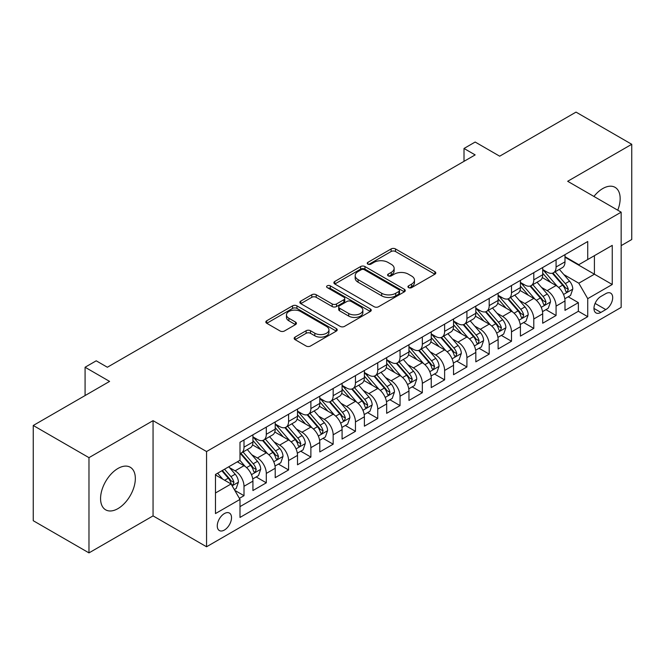 <?xml version="1.0" encoding="UTF-8"?>
<svg xmlns="http://www.w3.org/2000/svg" width="665" height="665" viewBox="0 0 665 665"><rect width="100%" height="100%" fill="white"/><g stroke="black" fill="none" stroke-linecap="round" stroke-linejoin="round"><path stroke-width="1" d="M408.576 287.621A2.17 1.247 0 0 0 411.635 287.621L434.885 274.204A3.092 1.787 0 0 0 435.791 272.941A3.092 1.787 0 0 0 434.885 271.677L395.5 248.934A3.092 1.787 0 0 0 391.128 248.934L367.878 262.359A2.17 1.247 0 0 0 367.246 263.24A2.17 1.247 0 0 0 367.878 264.13A2.17 1.247 0 0 0 370.937 264.13L373.946 262.392A9.9 5.719 0 0 1 387.953 262.392L391.236 264.288A9.9 5.719 0 0 1 394.137 268.328A9.9 5.719 0 0 1 391.236 272.367L388.227 274.105A2.17 1.247 0 0 0 387.587 274.994A2.17 1.247 0 0 0 388.227 275.875A2.17 1.247 0 0 0 391.286 275.875L394.295 274.138A9.9 5.719 0 0 1 408.302 274.138L411.585 276.033A9.9 5.719 0 0 1 414.478 280.073A9.9 5.719 0 0 1 411.585 284.121L408.576 285.85A2.17 1.247 0 0 0 407.936 286.74A2.17 1.247 0 0 0 408.576 287.621L408.576 285.85M117.954 508.617A24.588 14.198 120 0 0 134.014 486.946A24.588 14.198 120 0 0 130.249 467.246A24.588 14.198 120 0 0 117.954 468.468A24.588 14.198 120 0 0 101.895 490.13A24.588 14.198 120 0 0 105.66 509.831A24.588 14.198 120 0 0 117.954 508.617M617.743 210.198A24.588 14.198 120 0 0 615.067 187.339A24.588 14.198 120 0 0 602.773 188.552A24.588 14.198 120 0 0 593.928 196.449M224.388 530.047A10.091 5.827 120 0 0 230.979 521.152A10.091 5.827 120 0 0 229.433 513.072A10.091 5.827 120 0 0 224.388 513.571A10.091 5.827 120 0 0 217.804 522.457A10.091 5.827 120 0 0 219.35 530.545A10.091 5.827 120 0 0 224.388 530.047M295.069 337.105A3.092 1.787 0 0 0 294.163 338.369A3.092 1.787 0 0 0 295.069 339.632L306.124 346.016A3.092 1.787 0 0 0 310.497 346.016L336.315 331.112A3.092 1.787 0 0 0 337.222 329.848A3.092 1.787 0 0 0 336.315 328.585L296.931 305.842A3.092 1.787 0 0 0 292.558 305.842L266.74 320.754A3.092 1.787 0 0 0 265.834 322.01A3.092 1.787 0 0 0 266.74 323.273L280.081 330.979A3.092 1.787 0 0 0 284.462 330.979L295.509 324.603A3.092 1.787 0 0 0 296.415 323.34A3.092 1.787 0 0 0 295.509 322.076L288.893 318.252A8.279 4.78 0 0 1 286.465 314.878A8.279 4.78 0 0 1 291.578 310.464A8.279 4.78 0 0 1 300.597 311.494L326.523 326.465A8.279 4.78 0 0 1 328.951 329.848A8.279 4.78 0 0 1 323.838 334.262A8.279 4.78 0 0 1 314.819 333.223L310.497 330.729A3.092 1.787 0 0 0 306.124 330.729L295.069 337.105L295.069 339.632M621.16 245.634L631.75 239.516L631.75 144.288L576.023 112.111L499.681 156.192L475.159 142.036L464.012 148.47L475.159 154.903L107.364 367.246L96.217 360.812L85.078 367.246L85.078 395.559M88.977 457.653L88.977 552.889L153.058 515.89L153.058 420.654L88.977 457.653L33.25 425.484L109.592 381.402L85.078 367.246M153.058 420.654L206.557 451.543L621.16 212.168L621.16 307.405L206.557 546.771L206.557 451.543M631.75 144.288L567.669 181.287L621.16 212.168M374.171 306.731A3.092 1.787 0 0 0 378.543 306.731L404.362 291.827A3.092 1.787 0 0 0 405.268 290.563A3.092 1.787 0 0 0 404.362 289.3L364.977 266.557A3.092 1.787 0 0 0 360.605 266.557L334.786 281.461A3.092 1.787 0 0 0 333.88 282.725A3.092 1.787 0 0 0 334.786 283.988L374.171 306.731M328.103 288.095A2.17 1.247 0 0 1 330.297 288.394L330.297 285.825L370.339 308.942A3.092 1.787 0 0 1 371.245 310.206A3.092 1.787 0 0 1 370.339 311.469L344.52 326.374A3.092 1.787 0 0 1 340.148 326.374L300.763 303.631L300.763 301.104A3.092 1.787 0 0 0 299.857 302.367A3.092 1.787 0 0 0 300.763 303.631M300.763 301.104L311.81 294.728A3.092 1.787 0 0 1 316.183 294.728L332.159 303.947A3.092 1.787 0 0 0 336.532 303.947L343.863 299.716A3.092 1.787 0 0 0 344.769 298.452A3.092 1.787 0 0 0 343.863 297.188L327.238 287.588A2.17 1.247 0 0 1 326.598 286.706A2.17 1.247 0 0 1 327.936 285.551A2.17 1.247 0 0 1 330.297 285.825M88.977 552.889L33.25 520.712L33.25 425.484M239.383 498.351L244.005 495.683L234.753 490.346M229.492 467.611L235.094 470.845A12.61 7.282 60 0 1 244.005 486.29L252.924 481.144L252.924 490.537L266.299 482.815L256.158 476.955M251.786 454.744L257.38 457.977A12.61 7.282 60 0 1 266.299 473.422L275.21 468.268L275.21 477.67L288.585 469.947L278.444 464.087M274.071 441.876L279.674 445.109A12.61 7.282 60 0 1 288.585 460.546L297.504 455.4L297.504 464.793L310.879 457.071L300.738 451.219M296.366 429.008L301.96 432.233A12.61 7.282 60 0 1 310.879 447.678L319.799 442.533L319.799 451.926L333.165 444.203L323.024 438.351M318.66 416.14L324.254 419.366A12.61 7.282 60 0 1 333.165 434.81L342.084 429.665L342.084 439.058L355.459 431.336L345.318 425.484M340.946 403.264L346.54 406.498A12.61 7.282 60 0 1 355.459 421.943L364.378 416.797L364.378 426.19L377.753 418.468L367.604 412.616M363.24 390.397L368.834 393.63A12.61 7.282 60 0 1 377.753 409.075L386.664 403.921L386.664 413.322L400.039 405.6L389.898 399.74M385.525 377.529L391.128 380.762A12.61 7.282 60 0 1 400.039 396.207L408.958 391.053L408.958 400.446L422.333 392.732L412.192 386.872M407.82 364.661L413.414 367.895A12.61 7.282 60 0 1 422.333 383.331L431.244 378.185L431.244 387.579L444.619 379.856L434.478 374.004M430.105 351.793L435.708 355.019A12.61 7.282 60 0 1 444.619 370.463L453.538 365.318L453.538 374.711L466.913 366.989L456.772 361.137M452.4 338.917L457.994 342.151A12.61 7.282 60 0 1 466.913 357.595L475.824 352.45L475.824 361.843L489.199 354.121L479.058 348.269M474.685 326.05L480.288 329.283A12.61 7.282 60 0 1 489.199 344.728L498.118 339.582L498.118 348.975L511.493 341.253L501.352 335.393M496.979 313.182L502.574 316.415A12.61 7.282 60 0 1 511.493 331.86L520.412 326.706L520.412 336.108L533.787 328.385L523.638 322.525M519.274 300.314L524.868 303.548A12.61 7.282 60 0 1 533.787 318.984L542.698 313.838L542.698 323.232L556.073 315.509L556.073 306.116A12.61 7.282 -120 0 0 547.154 290.672L541.559 287.446M545.932 309.657L556.073 315.509M252.924 481.144A12.61 7.282 -120 0 0 244.005 465.7L237.322 461.834M275.21 468.268A12.61 7.282 -120 0 0 266.299 452.832L252.509 444.868M297.504 455.4A12.61 7.282 -120 0 0 288.585 439.956L274.803 432.001M319.799 442.533A12.61 7.282 -120 0 0 310.879 427.088L297.097 419.133M342.084 429.665A12.61 7.282 -120 0 0 333.165 414.22L319.383 406.265M364.378 416.797A12.61 7.282 -120 0 0 355.459 401.352L341.677 393.389M386.664 403.921A12.61 7.282 -120 0 0 377.753 388.485L363.963 380.521M408.958 391.053A12.61 7.282 -120 0 0 400.039 375.609L386.257 367.654M431.244 378.185A12.61 7.282 -120 0 0 422.333 362.741L408.543 354.786M453.538 365.318A12.61 7.282 -120 0 0 444.619 349.873L430.837 341.918M475.824 352.45A12.61 7.282 -120 0 0 466.913 337.005L453.123 329.042M498.118 339.582A12.61 7.282 -120 0 0 489.199 324.138L475.417 316.174M520.412 326.706A12.61 7.282 -120 0 0 511.493 311.27L497.711 303.307M542.698 313.838A12.61 7.282 -120 0 0 533.787 298.394L519.997 290.439M605.782 293.639L600.877 296.465A9.776 5.644 120 0 0 594.493 305.077A9.776 5.644 120 0 0 595.99 312.907A9.776 5.644 120 0 0 600.877 312.425L605.782 309.591A9.776 5.644 120 0 0 612.166 300.979A9.776 5.644 120 0 0 610.669 293.149A9.776 5.644 120 0 0 605.782 293.639M215.477 492.981L231.079 483.97L239.999 499.415L239.999 517.437L587.727 316.673L587.727 298.651L578.808 283.207L563.854 274.579M239.999 499.415L215.477 513.571L215.477 474.444L239.999 460.288L239.999 442.275L587.727 241.511L587.727 259.533L612.249 245.377L612.249 284.495L587.727 298.651M252.924 436.872L257.38 439.44A12.61 7.282 60 0 0 263.689 440.072L272.6 434.918A12.61 7.282 -120 0 0 275.21 429.149L275.21 421.943M275.21 424.004L279.674 426.573A12.61 7.282 60 0 0 285.975 427.196L294.894 422.051A12.61 7.282 -120 0 0 297.504 416.282L297.504 409.075M297.504 411.128L301.96 413.705A12.61 7.282 60 0 0 308.269 414.328L317.18 409.183A12.61 7.282 -120 0 0 319.799 403.406L319.799 396.199M319.799 398.26L324.254 400.837A12.61 7.282 60 0 0 330.555 401.461L339.474 396.315A12.61 7.282 -120 0 0 342.084 390.538L342.084 383.331M342.084 385.392L346.54 387.969A12.61 7.282 60 0 0 352.849 388.593L361.76 383.447A12.61 7.282 -120 0 0 364.378 377.67L364.378 370.463M364.378 372.525L368.834 375.093A12.61 7.282 60 0 0 375.135 375.725L384.054 370.571A12.61 7.282 -120 0 0 386.664 364.802L386.664 357.595M386.664 359.657L391.128 362.226A12.61 7.282 60 0 0 397.429 362.849L406.348 357.704A12.61 7.282 -120 0 0 408.958 351.935L408.958 344.728M408.958 346.781L413.414 349.358A12.61 7.282 60 0 0 419.723 349.981L428.634 344.836A12.61 7.282 -120 0 0 431.244 339.067L431.244 331.86M431.244 333.913L435.708 336.49A12.61 7.282 60 0 0 442.009 337.113L450.928 331.968A12.61 7.282 -120 0 0 453.538 326.191L453.538 318.984M453.538 321.045L457.994 323.622A12.61 7.282 60 0 0 464.303 324.246L473.214 319.1A12.61 7.282 -120 0 0 475.824 313.323L475.824 306.116M475.824 308.178L480.288 310.755A12.61 7.282 60 0 0 486.589 311.378L495.508 306.224A12.61 7.282 -120 0 0 498.118 300.455L498.118 293.248M498.118 295.31L502.574 297.878A12.61 7.282 60 0 0 508.883 298.502L517.794 293.356A12.61 7.282 -120 0 0 520.412 287.588L520.412 280.381M520.412 282.442L524.868 285.011A12.61 7.282 60 0 0 531.169 285.634L540.088 280.489A12.61 7.282 -120 0 0 542.698 274.72L542.698 267.513M239.999 506.622L578.367 311.27L578.367 302.642L564.992 310.364L564.992 300.971A12.61 7.282 -120 0 0 556.073 285.526L542.291 277.571M542.698 269.566L547.154 272.143A12.61 7.282 -120 0 0 553.463 272.766A12.61 7.282 -120 0 0 556.073 266.998L556.073 259.791M553.463 272.766L562.382 267.621A12.61 7.282 -120 0 0 564.992 261.844L564.992 254.637M244.005 439.956L244.005 447.163A12.61 7.282 60 0 1 241.395 452.94A12.61 7.282 60 0 1 239.999 453.447M241.395 452.94L250.314 447.786A12.61 7.282 -120 0 0 252.924 442.017L252.924 434.81M266.299 427.088L266.299 434.295A12.61 7.282 60 0 1 263.689 440.072M288.585 414.22L288.585 421.427A12.61 7.282 60 0 1 285.975 427.196M310.879 401.352L310.879 408.559A12.61 7.282 60 0 1 308.269 414.328M333.165 388.485L333.165 395.692A12.61 7.282 60 0 1 330.555 401.461M355.459 375.609L355.459 382.816A12.61 7.282 60 0 1 352.849 388.593M377.753 362.741L377.753 369.948A12.61 7.282 60 0 1 375.135 375.725M400.039 349.873L400.039 357.08A12.61 7.282 60 0 1 397.429 362.849M422.333 337.005L422.333 344.212A12.61 7.282 60 0 1 419.723 349.981M444.619 324.138L444.619 331.345A12.61 7.282 60 0 1 442.009 337.113M466.913 311.262L466.913 318.469A12.61 7.282 60 0 1 464.303 324.246M489.199 298.394L489.199 305.601A12.61 7.282 60 0 1 486.589 311.378M511.493 285.526L511.493 292.733A12.61 7.282 60 0 1 508.883 298.502M533.787 272.658L533.787 279.865A12.61 7.282 60 0 1 531.169 285.634M533.787 318.984L533.787 328.385M511.493 331.86L511.493 341.253M489.199 344.728L489.199 354.121M466.913 357.595L466.913 366.989M444.619 370.463L444.619 379.856M422.333 383.331L422.333 392.732M400.039 396.207L400.039 405.6M377.753 409.075L377.753 418.468M355.459 421.943L355.459 431.336M333.165 434.81L333.165 444.203M310.879 447.678L310.879 457.071M288.585 460.546L288.585 469.947M266.299 473.422L266.299 482.815M244.005 486.29L244.005 495.683M231.079 483.97L215.477 474.96M578.808 283.207L594.41 274.204L594.41 255.668L612.249 245.377M564.992 257.214L612.249 284.495M564.992 256.698L578.808 264.678L587.727 259.533M153.058 515.89L206.557 546.771M464.012 148.47L464.012 161.337M568.226 296.79L578.367 302.642M578.367 311.27L587.727 316.673M409.441 287.928L411.585 286.69A9.9 5.719 0 0 0 414.478 282.65L414.478 280.073M394.137 268.328L394.137 270.904A9.9 5.719 0 0 1 391.236 274.944L389.091 276.183M434.844 274.221L395.5 251.511A3.092 1.787 0 0 0 391.128 251.511L368.743 264.429M404.32 291.844L364.977 269.134A3.092 1.787 0 0 0 360.605 269.134L334.828 284.013M398.892 291.445A2.17 1.247 0 0 0 399.524 290.563A2.17 1.247 0 0 0 398.892 289.674L364.32 269.716A2.17 1.247 0 0 0 361.261 269.716L358.086 271.544A9.9 5.719 0 0 0 355.185 275.593A9.9 5.719 0 0 0 358.086 279.632L381.718 293.273A9.9 5.719 0 0 0 395.717 293.273L398.892 291.445L398.892 294.021A2.17 1.247 0 0 0 399.524 293.132L399.524 290.563M355.185 275.593L355.185 278.161A9.9 5.719 0 0 0 358.086 282.209L358.086 279.632M398.892 294.021L395.717 295.85A9.9 5.719 0 0 1 381.718 295.85L358.086 282.209M300.804 303.656L311.81 297.305L311.81 294.728M344.769 298.452L344.769 301.029A3.092 1.787 0 0 1 343.863 302.292L336.532 306.523A3.092 1.787 0 0 1 332.159 306.523L316.183 297.305A3.092 1.787 0 0 0 311.81 297.305M330.297 288.394L370.297 311.486M348.734 313.523A8.279 4.78 0 0 0 357.753 314.553A8.279 4.78 0 0 0 362.866 310.139A8.279 4.78 0 0 0 360.438 306.765L351.303 301.486A3.092 1.787 0 0 0 346.931 301.486L339.599 305.717A3.092 1.787 0 0 0 338.693 306.981A3.092 1.787 0 0 0 339.599 308.244L348.734 313.523L348.734 316.091A8.279 4.78 0 0 0 357.753 317.13A8.279 4.78 0 0 0 362.866 312.716L362.866 310.139M338.693 306.981L338.693 309.558A3.092 1.787 0 0 0 339.599 310.821L339.599 308.244M348.734 316.091L339.599 310.821M328.951 329.848L328.951 332.417A8.279 4.78 0 0 1 323.838 336.831A8.279 4.78 0 0 1 314.819 335.8L310.497 333.306A3.092 1.787 0 0 0 306.124 333.306L295.11 339.657M286.465 314.878L286.465 317.454A8.279 4.78 0 0 0 288.893 320.829L288.893 318.252M295.468 324.628L288.893 320.829M336.274 331.128L296.931 308.419A3.092 1.787 0 0 0 292.558 308.419L266.781 323.298M564.801 298.76L570.562 295.435L572.789 289.001A8.354 4.821 -120 0 0 569.539 281.154L559.356 269.367M557.312 286.341L545.234 272.359A24.115 13.923 -120 0 0 542.698 269.707M550.687 282.417L543.937 274.595A20.017 11.554 -120 0 0 542.698 273.249M552.324 273.224L562.632 285.144A8.354 4.821 60 0 1 565.607 290.904L566.214 291.893L567.345 291.736L568.284 289.358A8.354 4.821 -120 0 0 565.3 283.606L555.117 271.81M552.931 273.024L564.003 285.842A4.256 2.461 60 0 1 565.075 287.504L568.284 289.358M542.515 311.636L548.276 308.302L550.504 301.868A8.354 4.821 -120 0 0 547.245 294.03L537.062 282.234M535.026 299.208L522.948 285.227A24.115 13.923 -120 0 0 520.412 282.575M528.401 295.285L521.643 287.463A20.017 11.554 -120 0 0 520.412 286.125M530.038 286.091L540.337 298.02A8.354 4.821 60 0 1 543.313 303.772L543.92 304.761L545.051 304.603L545.99 302.226A8.354 4.821 -120 0 0 543.014 296.474L532.831 284.678M530.645 285.892L541.709 298.71A4.256 2.461 60 0 1 542.781 300.372L545.99 302.226M520.221 324.503L525.982 321.178L528.21 314.736A8.354 4.821 -120 0 0 524.959 306.897L514.768 295.102M512.732 312.084L500.654 298.095A24.115 13.923 -120 0 0 498.118 295.443M506.107 308.153L499.349 300.339A20.017 11.554 -120 0 0 498.118 298.992M507.744 298.959L518.043 310.887A8.354 4.821 60 0 1 521.028 316.64L521.634 317.629L522.765 317.471L523.696 315.094A8.354 4.821 -120 0 0 520.72 309.341L510.537 297.546M508.351 298.768L519.423 311.577A4.256 2.461 60 0 1 520.495 313.248L523.696 315.094M497.927 337.371L503.688 334.046L505.915 327.612A8.354 4.821 -120 0 0 502.665 319.765L492.482 307.978M490.438 324.952L478.359 310.962A24.115 13.923 -120 0 0 475.824 308.319M483.821 321.029L477.063 313.207A20.017 11.554 -120 0 0 475.824 311.86M485.458 311.827L495.757 323.755A8.354 4.821 60 0 1 498.733 329.507L499.34 330.497L500.471 330.339L501.41 327.97A8.354 4.821 -120 0 0 498.434 322.209L488.243 310.422M486.057 311.636L497.129 324.445A4.256 2.461 60 0 1 498.201 326.116L501.41 327.97M475.641 350.239L481.402 346.914L483.63 340.48A8.354 4.821 -120 0 0 480.379 332.633L470.188 320.846M468.152 337.82L456.074 323.838A24.115 13.923 -120 0 0 453.538 321.187M461.527 333.897L454.769 326.074A20.017 11.554 -120 0 0 453.538 324.728M463.164 324.695L473.463 336.623A8.354 4.821 60 0 1 476.448 342.375L477.054 343.373L478.177 343.207L479.116 340.837A8.354 4.821 -120 0 0 476.14 335.077L465.957 323.29M463.771 324.503L474.835 337.321A4.256 2.461 60 0 1 475.907 338.984L479.116 340.837M453.347 363.107L459.108 359.782L461.335 353.348A8.354 4.821 -120 0 0 458.085 345.501L447.902 333.714M445.858 350.688L433.78 336.706A24.115 13.923 -120 0 0 431.244 334.054M439.233 346.764L432.483 338.942A20.017 11.554 -120 0 0 431.244 337.596M440.87 337.571L451.178 349.491A8.354 4.821 60 0 1 454.153 355.251L454.76 356.24L455.891 356.083L456.83 353.705A8.354 4.821 -120 0 0 453.846 347.953L443.663 336.158M441.477 337.371L452.549 350.189A4.256 2.461 60 0 1 453.621 351.851L456.83 353.705M431.061 375.974L436.822 372.649L439.05 366.216A8.354 4.821 -120 0 0 435.791 358.377L425.608 346.581M423.572 363.556L411.494 349.574A24.115 13.923 -120 0 0 408.958 346.922M416.947 359.632L410.189 351.81A20.017 11.554 -120 0 0 408.958 350.463M418.584 350.438L428.883 362.367A8.354 4.821 60 0 1 431.859 368.119L432.474 369.108L433.597 368.95L434.536 366.573A8.354 4.821 -120 0 0 431.56 360.821L421.377 349.025M419.191 350.239L430.255 363.057A4.256 2.461 60 0 1 431.327 364.719L434.536 366.573M408.767 388.85L414.528 385.525L416.756 379.083A8.354 4.821 -120 0 0 413.505 371.245L403.322 359.449M401.278 376.423L389.2 362.442A24.115 13.923 -120 0 0 386.664 359.79M394.653 372.5L387.903 364.678A20.017 11.554 -120 0 0 386.664 363.339M396.29 363.306L406.598 375.235A8.354 4.821 60 0 1 409.574 380.987L410.18 381.976L411.311 381.818L412.25 379.441A8.354 4.821 -120 0 0 409.266 373.688L399.083 361.893M396.897 363.115L407.969 375.925A4.256 2.461 60 0 1 409.041 377.587L412.25 379.441M386.481 401.718L392.242 398.393L394.47 391.959A8.354 4.821 -120 0 0 391.211 384.112L381.028 372.317M378.992 389.299L366.914 375.309A24.115 13.923 -120 0 0 364.378 372.658M372.367 385.376L365.609 377.554A20.017 11.554 -120 0 0 364.378 376.207M374.004 376.174L384.304 388.102A8.354 4.821 60 0 1 387.279 393.855L387.886 394.844L389.017 394.686L389.956 392.308A8.354 4.821 -120 0 0 386.98 386.556L376.797 374.769M374.611 375.983L385.675 388.792A4.256 2.461 60 0 1 386.747 390.463L389.956 392.308M364.187 414.586L369.948 411.261L372.176 404.827A8.354 4.821 -120 0 0 368.925 396.98L358.743 385.193M356.698 402.167L344.62 388.185A24.115 13.923 -120 0 0 342.084 385.534M350.073 398.244L343.315 390.422A20.017 11.554 -120 0 0 342.084 389.075M351.71 389.042L362.009 400.97A8.354 4.821 60 0 1 364.994 406.722L365.6 407.72L366.731 407.554L367.67 405.185A8.354 4.821 -120 0 0 364.686 399.424L354.503 387.637M352.317 388.85L363.389 401.668A4.256 2.461 60 0 1 364.462 403.331L367.67 405.185M341.901 427.454L347.654 424.129L349.881 417.695A8.354 4.821 -120 0 0 346.631 409.848L336.448 398.061M334.404 415.035L322.326 401.053A24.115 13.923 -120 0 0 319.799 398.401M327.787 411.111L321.029 403.289A20.017 11.554 -120 0 0 319.799 401.943M329.424 401.918L339.724 413.838A8.354 4.821 60 0 1 342.699 419.598L343.306 420.588L344.437 420.43L345.376 418.052A8.354 4.821 -120 0 0 342.4 412.3L332.209 400.505M330.031 401.718L341.095 414.536A4.256 2.461 60 0 1 342.167 416.199L345.376 418.052M319.607 440.321L325.368 436.996L327.596 430.563A8.354 4.821 -120 0 0 324.345 422.724L314.154 410.928M312.118 427.903L300.04 413.921A24.115 13.923 -120 0 0 297.504 411.269M305.493 423.979L298.735 416.157A20.017 11.554 -120 0 0 297.504 414.81M307.13 414.785L317.429 426.706A8.354 4.821 60 0 1 320.414 432.466L321.02 433.455L322.151 433.297L323.082 430.92A8.354 4.821 -120 0 0 320.106 425.168L309.923 413.372M307.737 414.586L318.809 427.404A4.256 2.461 60 0 1 319.882 429.066L323.082 430.92M297.313 453.198L303.074 449.873L305.301 443.43A8.354 4.821 -120 0 0 302.051 435.592L291.869 423.796M289.824 440.77L277.746 426.789A24.115 13.923 -120 0 0 275.21 424.137M283.199 436.847L276.449 429.025A20.017 11.554 -120 0 0 275.21 427.686M284.836 427.653L295.144 439.582A8.354 4.821 60 0 1 298.12 445.334L298.726 446.323L299.857 446.165L300.796 443.788A8.354 4.821 -120 0 0 297.82 438.036L287.629 426.24M285.443 427.454L296.515 440.272A4.256 2.461 60 0 1 297.588 441.934L300.796 443.788M275.027 466.065L280.788 462.74L283.016 456.306A8.354 4.821 -120 0 0 279.757 448.459L269.574 436.664M267.538 453.646L255.46 439.656A24.115 13.923 -120 0 0 252.924 437.005M260.913 449.723L254.155 441.901A20.017 11.554 -120 0 0 252.924 440.554M262.55 440.521L272.85 452.449A8.354 4.821 60 0 1 275.825 458.202L276.441 459.191L277.563 459.033L278.502 456.656A8.354 4.821 -120 0 0 275.526 450.903L265.343 439.116M263.157 440.33L274.221 453.139A4.256 2.461 60 0 1 275.293 454.81L278.502 456.656M252.733 478.933L258.494 475.608L260.722 469.174A8.354 4.821 -120 0 0 257.471 461.327L247.289 449.54M245.244 466.514L239.915 460.338M238.619 462.591L237.754 461.585M240.256 453.389L250.564 465.317A8.354 4.821 60 0 1 253.54 471.069L254.146 472.059L255.277 471.901L256.216 469.532A8.354 4.821 -120 0 0 253.232 463.771L243.049 451.984M240.863 453.198L251.935 466.015A4.256 2.461 60 0 1 253.008 467.678L256.216 469.532M234.313 489.573L236.208 488.476L238.436 482.042A8.354 4.821 -120 0 0 235.177 474.195L228.768 466.772M222.783 479.182L217.621 473.206M216.333 475.458L215.477 474.469M221.861 470.762L228.27 478.185A8.354 4.821 60 0 1 231.245 483.945L231.852 484.935L232.983 484.777L233.922 482.399A8.354 4.821 -120 0 0 230.946 476.639L224.529 469.216M222.376 470.463L229.641 478.883A4.256 2.461 60 0 1 230.713 480.546L233.922 482.399M235.094 470.845L244.005 465.7M257.38 457.977L266.299 452.832M279.674 445.109L288.585 439.956M301.96 432.233L310.879 427.088M324.254 419.366L333.165 414.22M346.54 406.498L355.459 401.352M368.834 393.63L377.753 388.485M391.128 380.762L400.039 375.609M413.414 367.895L422.333 362.741M435.708 355.019L444.619 349.873M457.994 342.151L466.913 337.005M480.288 329.283L489.199 324.138M502.574 316.415L511.493 311.27M524.868 303.548L533.787 298.394M547.154 290.672L556.073 285.526M556.073 266.998L564.992 261.844M244.005 447.163L252.924 442.017M266.299 434.295L275.21 429.149M288.585 421.427L297.504 416.282M310.879 408.559L319.799 403.406M333.165 395.692L342.084 390.538M355.459 382.816L364.378 377.67M377.753 369.948L386.664 364.802M400.039 357.08L408.958 351.935M422.333 344.212L431.244 339.067M444.619 331.345L453.538 326.191M466.913 318.469L475.824 313.323M489.199 305.601L498.118 300.455M511.493 292.733L520.412 287.588M533.787 279.865L542.698 274.72M556.073 306.116L564.992 300.971M595.092 303.423L605.782 309.591M593.97 308.435L600.877 312.425M411.585 286.69L411.585 284.121M388.227 275.875L388.227 274.105M391.236 274.944L391.236 272.367M367.878 264.13L367.878 262.359M391.128 251.511L391.128 248.934M395.5 251.511L395.5 248.934M434.885 274.204L434.885 271.677M334.786 283.988L334.786 281.461M360.605 269.134L360.605 266.557M364.977 269.134L364.977 266.557M404.362 291.827L404.362 289.3M381.718 295.85L381.718 293.273M395.717 295.85L395.717 293.273M316.183 297.305L316.183 294.728M332.159 306.523L332.159 303.947M336.532 306.523L336.532 303.947M343.863 302.292L343.863 299.716M370.339 311.469L370.339 308.942M306.124 333.306L306.124 330.729M310.497 333.306L310.497 330.729M314.819 335.8L314.819 333.223M295.509 324.603L295.509 322.076M266.74 323.273L266.74 320.754M292.558 308.419L292.558 305.842M296.931 308.419L296.931 305.842M336.315 331.112L336.315 328.585M563.529 294.479L572.74 289.167M545.234 272.359L546.381 271.694M565.3 283.606L569.539 281.154M558.642 287.446L562.632 285.144M541.235 307.346L550.445 302.035M522.948 285.227L524.095 284.562M543.014 296.474L547.245 294.03M536.356 300.314L540.337 298.02M518.949 320.214L528.151 314.902M500.654 298.095L501.801 297.438M520.72 309.341L524.959 306.897M514.062 313.19L518.043 310.887M496.655 333.09L505.865 327.77M478.359 310.962L479.515 310.306M498.434 322.209L502.665 319.765M491.776 326.058L495.757 323.755M474.369 345.958L483.571 340.638M456.074 323.838L457.221 323.173M476.14 335.077L480.379 332.633M469.482 338.926L473.463 336.623M452.075 358.826L461.286 353.506M433.78 336.706L434.927 336.041M453.846 347.953L458.085 345.501M447.188 351.793L451.178 349.491M429.789 371.693L438.991 366.382M411.494 349.574L412.641 348.909M431.56 360.821L435.791 358.377M424.902 364.661L428.883 362.367M407.495 384.561L416.706 379.25M389.2 362.442L390.347 361.777M409.266 373.688L413.505 371.245M402.608 377.529L406.598 375.235M385.201 397.437L394.412 392.117M366.914 375.309L368.061 374.653M386.98 386.556L391.211 384.112M380.322 390.405L384.304 388.102M362.915 410.305L372.117 404.985M344.62 388.185L345.767 387.52M364.686 399.424L368.925 396.98M358.028 403.273L362.009 400.97M340.621 423.173L349.832 417.853M322.326 401.053L323.481 400.388M342.4 412.3L346.631 409.848M335.742 416.14L339.724 413.838M318.336 436.04L327.537 430.729M300.04 413.921L301.187 413.256M320.106 425.168L324.345 422.724M313.448 429.008L317.429 426.706M296.041 448.908L305.252 443.597M277.746 426.789L278.893 426.124M297.82 438.036L302.051 435.592M291.154 441.876L295.144 439.582M273.756 461.776L282.957 456.464M255.46 439.656L256.607 439M275.526 450.903L279.757 448.459M268.868 454.752L272.85 452.449M251.461 474.652L260.672 469.332M253.232 463.771L257.471 461.327M246.574 467.62L250.564 465.317M232.135 485.807L238.378 482.2M230.946 476.639L235.177 474.195M224.662 480.271L228.27 478.185"/></g></svg>
